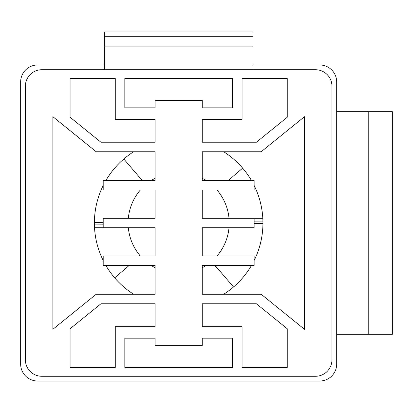 <?xml version="1.0" encoding="UTF-8"?>
<svg xmlns="http://www.w3.org/2000/svg" width="413" height="413" viewBox="0 0 413 413"><rect width="100%" height="100%" fill="white"/><g stroke="black" fill="none" stroke-linecap="round" stroke-linejoin="round"><path stroke-width="0.62" d="M252.963 69.72L252.963 31.982L104.375 31.982L104.375 69.72M252.963 36.7L104.375 36.7M252.963 46.132L104.375 46.132M336.688 334.318L392.35 334.318L392.35 111.675L336.688 111.675L336.688 364.034A16.979 16.979 0 0 1 319.708 381.018L37.629 381.018A16.979 16.979 0 0 1 20.65 364.034L20.65 81.96A16.979 16.979 0 0 1 37.629 64.98L104.375 64.98M252.963 64.98L319.708 64.98A16.979 16.979 0 0 1 336.688 81.96L336.688 111.675M202.256 345.64L202.256 338.17L232.514 338.17L232.514 367.456L124.824 367.456L124.824 338.17L155.087 338.17L155.087 345.64L202.256 345.64M155.087 100.354L155.087 107.829L124.824 107.829L124.824 78.537L232.514 78.537L232.514 107.829L202.256 107.829L202.256 100.354L155.087 100.354M25.389 359.806L25.389 86.188A16.474 16.474 0 0 1 41.863 69.72L315.475 69.72A16.474 16.474 0 0 1 331.949 86.188L331.949 359.806A16.474 16.474 0 0 1 315.475 376.279L41.863 376.279A16.474 16.474 0 0 1 25.389 359.806M155.087 218.281L103.198 218.281L103.198 227.713L155.087 227.713L155.087 256.019L103.198 256.019L103.198 265.451L155.087 265.451L155.087 294.237L96.188 294.237L52.885 329.285L52.885 116.709L96.188 151.762L155.087 151.762L155.087 180.543L103.198 180.543L103.198 189.98L155.087 189.98L155.087 218.281M202.256 227.713L254.14 227.713L254.14 218.281L202.256 218.281L202.256 189.98L254.14 189.98L254.14 180.543L202.256 180.543L202.256 151.762L261.155 151.762L304.453 116.709L304.453 329.285L261.155 294.237L202.256 294.237L202.256 265.451L254.14 265.451L254.14 256.019L202.256 256.019L202.256 227.713M155.087 119.29L155.087 142.211L100.932 142.211L70.091 117.246L70.091 78.537L115.279 78.537L115.279 119.29L155.087 119.29M202.256 326.709L202.256 303.787L256.406 303.787L287.247 328.753L287.247 367.456L242.064 367.456L242.064 326.709L202.256 326.709M202.256 119.29L242.064 119.29L242.064 78.537L287.247 78.537L287.247 117.246L256.406 142.211L202.256 142.211L202.256 119.29M155.087 326.709L115.279 326.709L115.279 367.456L70.091 367.456L70.091 328.753L100.932 303.787L155.087 303.787L155.087 326.709M114.685 277.851L129.15 265.451M139.733 255.26L138.98 256.019M94.525 227.713L103.198 227.713M142.888 180.543L138.603 176.258M155.087 178.266A50.567 50.567 0 0 0 151.199 180.543M140.374 189.98A50.567 50.567 0 0 0 128.324 218.281M128.324 227.713A50.567 50.567 0 0 0 140.374 256.019M151.199 265.451A50.567 50.567 0 0 0 155.087 267.727M123.817 159.015L142.273 180.543M103.198 222.53L94.396 222.478M94.401 224.089L103.198 224.145M233.521 286.983L215.065 265.451M254.14 223.464L262.947 223.516M262.942 221.905L254.14 221.848M202.256 267.727A50.567 50.567 0 0 0 206.144 265.451M216.97 256.019A50.567 50.567 0 0 0 229.014 227.713M229.014 218.281A50.567 50.567 0 0 0 216.97 189.98M206.144 180.543A50.567 50.567 0 0 0 202.256 178.266M242.653 168.148L228.193 180.543M217.605 190.734L218.358 189.98M262.813 218.281L254.14 218.281M214.45 265.451L218.74 269.735M202.256 142.087A84.278 84.278 0 0 1 202.664 142.211M251.476 265.451A84.278 84.278 0 0 1 223.701 294.237M223.701 151.762A84.278 84.278 0 0 1 251.476 180.543M254.14 185.494A84.278 84.278 0 0 1 254.14 260.505M202.664 303.787A84.278 84.278 0 0 1 202.256 303.906M155.087 303.906A84.278 84.278 0 0 1 154.674 303.787M103.198 260.505A84.278 84.278 0 0 1 103.198 185.494M105.867 180.543A84.278 84.278 0 0 1 133.636 151.762M133.636 294.237A84.278 84.278 0 0 1 105.867 265.451M154.674 142.211A84.278 84.278 0 0 1 155.087 142.087M368.763 111.675L368.763 334.318"/></g></svg>
